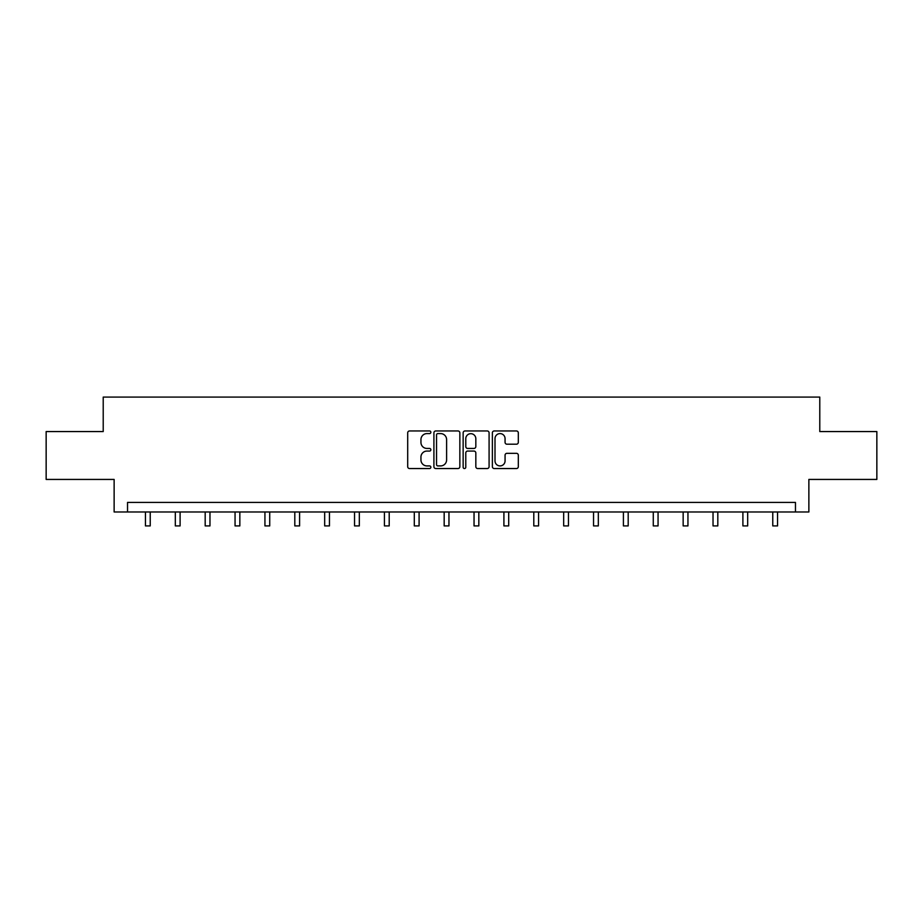 <?xml version="1.0" encoding="UTF-8"?>
<svg xmlns="http://www.w3.org/2000/svg" width="923" height="923" viewBox="0 0 923 923"><rect width="100%" height="100%" fill="white"/><g stroke="black" fill="none" stroke-linecap="round" stroke-linejoin="round"><path stroke-width="1.38" d="M430.856 432.276A1.315 1.315 0 0 0 429.541 430.96L409.57 430.96A1.881 1.881 0 0 0 407.701 432.841L407.701 466.669A1.881 1.881 0 0 0 409.57 468.549L429.541 468.549A1.315 1.315 0 0 0 430.856 467.234A1.315 1.315 0 0 0 429.541 465.919L426.957 465.919A6.011 6.011 0 0 1 420.946 459.896L420.946 457.081A6.011 6.011 0 0 1 426.957 451.07L429.541 451.07A1.315 1.315 0 0 0 430.856 449.755A1.315 1.315 0 0 0 429.541 448.44L426.957 448.44A6.011 6.011 0 0 1 420.946 442.417L420.946 439.602A6.011 6.011 0 0 1 426.957 433.591L429.541 433.591A1.315 1.315 0 0 0 430.856 432.276M516.43 444.205A1.881 1.881 0 0 0 518.311 442.325L518.311 432.841A1.881 1.881 0 0 0 516.43 430.96L494.255 430.96A1.881 1.881 0 0 0 492.374 432.841L492.374 466.669A1.881 1.881 0 0 0 494.255 468.549L516.43 468.549A1.881 1.881 0 0 0 518.311 466.669L518.311 455.201A1.881 1.881 0 0 0 516.43 453.32L506.935 453.32A1.881 1.881 0 0 0 505.066 455.201L505.066 460.889A5.03 5.03 0 0 1 500.035 465.919A5.03 5.03 0 0 1 495.005 460.889L495.005 438.61A5.03 5.03 0 0 1 500.035 433.591A5.03 5.03 0 0 1 505.066 438.61L505.066 442.325A1.881 1.881 0 0 0 506.935 444.205L516.43 444.205M795.464 511.988L808.871 511.988L808.871 479.429L876.85 479.429L876.85 431.56L819.786 431.56L819.786 397.086L103.214 397.086L103.214 431.56L46.15 431.56L46.15 479.429L114.129 479.429L114.129 511.988L795.464 511.988L795.464 502.412L127.536 502.412L127.536 511.988M459.85 432.841A1.881 1.881 0 0 0 457.981 430.96L435.794 430.96A1.881 1.881 0 0 0 433.914 432.841L433.914 466.669A1.881 1.881 0 0 0 435.794 468.549L457.981 468.549A1.881 1.881 0 0 0 459.85 466.669L459.85 432.841M465.019 430.96L487.206 430.96A1.881 1.881 0 0 1 489.086 432.841L489.086 466.669A1.881 1.881 0 0 1 487.206 468.549L477.71 468.549A1.881 1.881 0 0 1 475.83 466.669L475.83 452.951A1.881 1.881 0 0 0 473.949 451.07L467.661 451.07A1.881 1.881 0 0 0 465.78 452.951L465.78 467.234A1.315 1.315 0 0 1 464.465 468.549A1.315 1.315 0 0 1 463.15 467.234L463.15 432.841A1.881 1.881 0 0 1 465.019 430.96M437.86 433.591A1.315 1.315 0 0 0 436.544 434.906L436.544 464.604A1.315 1.315 0 0 0 437.86 465.919L440.594 465.919A6.011 6.011 0 0 0 446.605 459.896L446.605 439.602A6.011 6.011 0 0 0 440.594 433.591L437.86 433.591M475.83 438.713A5.03 5.03 0 0 0 470.799 433.683A5.03 5.03 0 0 0 465.78 438.713L465.78 446.559A1.881 1.881 0 0 0 467.661 448.44L473.949 448.44A1.881 1.881 0 0 0 475.83 446.559L475.83 438.713M145.442 511.988L145.442 525.914L150.23 525.914L150.23 511.988M175.312 511.988L175.312 525.914L180.1 525.914L180.1 511.988M205.183 511.988L205.183 525.914L209.971 525.914L209.971 511.988M235.053 511.988L235.053 525.914L239.842 525.914L239.842 511.988M264.936 511.988L264.936 525.914L269.724 525.914L269.724 511.988M294.806 511.988L294.806 525.914L299.594 525.914L299.594 511.988M324.677 511.988L324.677 525.914L329.465 525.914L329.465 511.988M354.547 511.988L354.547 525.914L359.335 525.914L359.335 511.988M384.43 511.988L384.43 525.914L389.206 525.914L389.206 511.988M414.3 511.988L414.3 525.914L419.088 525.914L419.088 511.988M444.171 511.988L444.171 525.914L448.959 525.914L448.959 511.988M474.041 511.988L474.041 525.914L478.829 525.914L478.829 511.988M503.912 511.988L503.912 525.914L508.7 525.914L508.7 511.988M533.794 511.988L533.794 525.914L538.571 525.914L538.571 511.988M563.665 511.988L563.665 525.914L568.453 525.914L568.453 511.988M593.535 511.988L593.535 525.914L598.323 525.914L598.323 511.988M623.406 511.988L623.406 525.914L628.194 525.914L628.194 511.988M653.276 511.988L653.276 525.914L658.064 525.914L658.064 511.988M683.158 511.988L683.158 525.914L687.947 525.914L687.947 511.988M713.029 511.988L713.029 525.914L717.817 525.914L717.817 511.988M742.9 511.988L742.9 525.914L747.688 525.914L747.688 511.988M772.77 511.988L772.77 525.914L777.558 525.914L777.558 511.988"/></g></svg>
